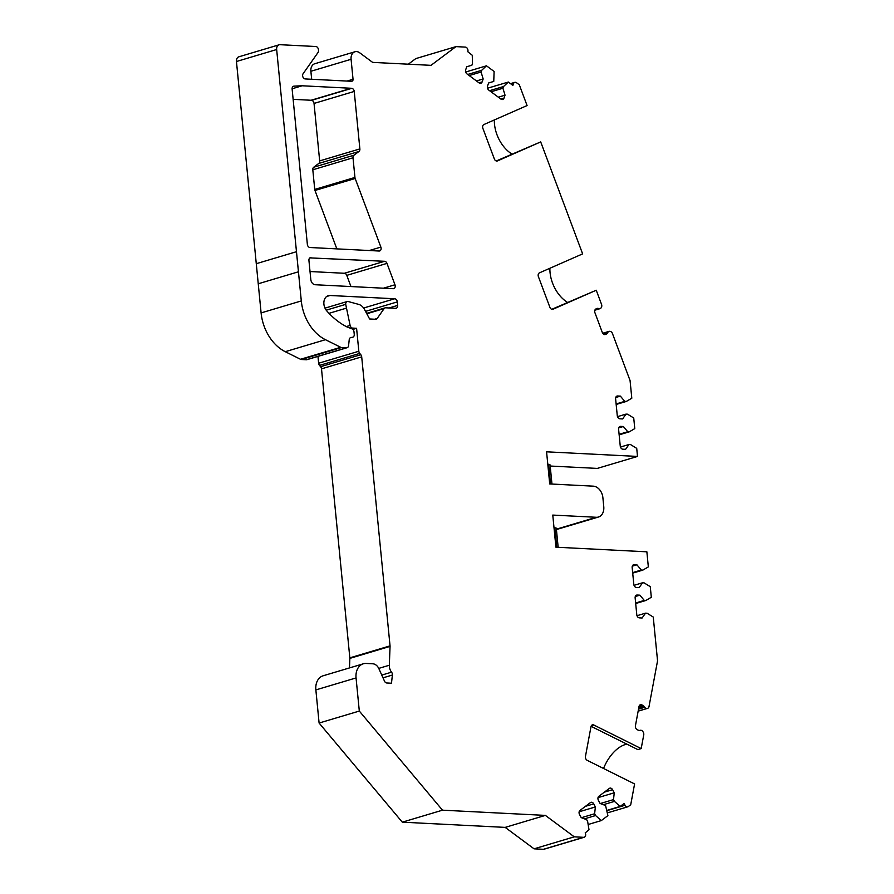 <?xml version="1.0" encoding="UTF-8"?>
<svg xmlns="http://www.w3.org/2000/svg" width="894" height="894" viewBox="0 0 894 894"><rect width="100%" height="100%" fill="white"/><g stroke="black" fill="none" stroke-linecap="round" stroke-linejoin="round"><path stroke-width="1.34" d="M358.829 351.253A3.073 2.28 73.4 0 0 359.723 353.409L319.516 365.4A3.073 2.28 -106.6 0 1 318.633 363.232L358.829 351.253L356.583 328.299L352.661 328.098A3.073 2.28 -106.6 0 1 350.113 325.438L345.721 304.351A3.073 2.28 73.4 0 1 347.174 301.524A3.073 2.28 73.4 0 1 348.168 301.524L358.695 304.385A10.236 7.588 73.4 0 1 364.551 309.525L369.591 318.968L375.614 319.281A3.073 2.28 -106.6 0 0 376.195 319.203A3.073 2.28 -106.6 0 0 377.179 318.476L384.129 308.598A3.073 2.28 -106.6 0 1 385.113 307.871A3.073 2.28 -106.6 0 1 385.694 307.804L395.606 308.307A3.073 2.28 -106.6 0 0 396.187 308.229A3.073 2.28 -106.6 0 0 397.64 305.413L397.305 301.893L365.534 311.369M347.118 347.699L306.921 359.69A3.073 2.28 -106.6 0 1 306.329 359.757L346.537 347.777A3.073 2.28 73.4 0 0 347.118 347.699A3.073 2.28 73.4 0 0 348.571 345.654L349.23 339.642A3.073 2.28 -106.6 0 1 350.683 337.586A3.073 2.28 -106.6 0 1 350.861 337.552L350.515 337.653M479.016 82.851L482.123 81.924A3.073 2.28 73.4 0 1 480.827 83.254A3.073 2.28 73.4 0 1 479.039 82.863L466.947 73.889A3.073 2.28 73.4 0 1 465.696 69.732L466.746 66.771L471.898 65.195L472.501 63.496L472.255 55.249L467.786 51.718A3.073 2.28 73.4 0 0 465.327 47.103L455.974 46.622L431.009 65.34L373.256 62.412A3.073 2.28 73.4 0 1 372.049 61.954L359.734 52.813A8.191 6.068 73.4 0 0 354.963 51.763A8.191 6.068 73.4 0 0 351.085 59.295L353.041 79.275A2.045 1.52 73.4 0 1 351.789 81.209A511.893 379.212 73.4 0 1 350.616 81.242L305.245 78.94A3.073 2.28 73.4 0 1 302.91 76.973A3.073 2.28 73.4 0 1 303.1 73.721L318.029 52.5A3.073 2.28 73.4 0 0 318.499 50.399L318.432 49.639A3.073 2.28 73.4 0 0 315.805 46.51L280.046 44.7A5.118 3.788 73.4 0 0 279.084 44.812A5.118 3.788 73.4 0 0 276.659 49.528L301.3 300.932A40.956 30.34 73.4 0 0 325.461 339.698L340.715 347.297A3.073 2.28 73.4 0 0 341.53 347.52L301.323 359.5L306.329 359.757M301.323 359.5A3.073 2.28 -106.6 0 1 300.507 359.276L340.715 347.297M325.461 339.698L285.264 351.688L300.507 359.276M285.264 351.688A40.956 30.34 -106.6 0 1 261.104 312.911L301.3 300.932M279.084 44.812L238.877 56.803A5.118 3.788 73.4 0 0 236.452 61.507L261.104 312.911M311.671 79.275L310.877 71.274A8.191 6.068 73.4 0 1 314.766 63.742L354.963 51.763M455.974 46.622L415.766 58.613L408.323 64.189M550.19 466.031L597.304 468.411L637.511 456.432L546.569 451.816L549.721 483.945L593.247 486.157A11.264 8.348 73.4 0 1 602.88 497.634L603.763 506.674A11.264 8.348 73.4 0 1 598.432 517.034L558.225 529.013A11.264 8.348 -106.6 0 1 556.392 529.27M584.207 837.253L543.999 849.233A3.073 2.28 -106.6 0 1 543.418 849.3L583.614 837.32A3.073 2.28 73.4 0 0 584.207 837.253A3.073 2.28 73.4 0 0 585.19 832.906L589.012 829.788L587.649 821.485L586.699 819.709L581.189 817.597L579.535 814.501A3.073 2.28 -106.6 0 1 579.982 810.433L590.431 802.6A3.073 2.28 -106.6 0 1 590.979 802.32A3.073 2.28 -106.6 0 1 593.728 803.862L595.37 806.958L579.156 811.786M359.723 353.409L360.807 354.706A3.073 2.28 -106.6 0 1 361.701 356.874L390.041 645.87A3.073 2.28 73.4 0 1 390.052 646.384L389.326 665.237A8.191 6.068 73.4 0 0 391.561 672.176A3.073 2.28 73.4 0 1 392.388 675.037L391.483 683.217L386.778 682.982A3.073 2.28 -106.6 0 1 384.498 681.139L378.9 668.712A8.191 6.068 73.4 0 0 372.809 663.795L366.238 663.46A15.354 11.376 73.4 0 0 363.333 663.795A15.354 11.376 73.4 0 0 356.058 677.931L359.31 711.054L442.496 810.176L545.374 815.395L574.272 836.84L534.064 848.831L543.418 849.3M534.064 848.831L505.177 827.386L402.3 822.167L319.102 723.045L315.861 689.911A15.354 11.376 -106.6 0 1 323.125 675.786L363.333 663.795M349.476 667.93L349.856 658.375A3.073 2.28 73.4 0 0 349.833 657.85L321.505 368.853A3.073 2.28 73.4 0 0 320.611 366.696L360.807 354.706M319.516 365.4L320.611 366.696M317.962 356.393L318.633 363.232M346.771 275.363A3.073 2.28 73.4 0 0 344.38 273.273L384.588 261.294A3.073 2.28 -106.6 0 1 386.968 263.384L346.771 275.363L350.962 286.561M344.38 273.273L310.028 271.53M351.767 88.338A511.893 379.212 -106.6 0 0 351.297 88.271L311.101 100.251A511.893 379.212 -106.6 0 1 311.559 100.318L351.767 88.338A3.073 2.28 -106.6 0 1 354.236 91.445L359.869 148.918A3.073 2.28 -106.6 0 1 358.963 151.466L353.923 155.243L313.716 167.234A3.073 2.28 -106.6 0 0 312.811 169.782L314.733 189.427A3.073 2.28 -106.6 0 0 314.979 190.467L336.848 248.878M311.101 100.251L293.143 99.346M354.236 91.445L314.04 103.436L319.672 160.898A3.073 2.28 -106.6 0 1 318.756 163.446L313.716 167.234M314.04 103.436A3.073 2.28 73.4 0 0 311.559 100.318M353.923 155.243A3.073 2.28 -106.6 0 0 353.007 157.791L354.94 177.448A3.073 2.28 -106.6 0 0 355.175 178.487L380.866 247.09A3.073 2.28 -106.6 0 1 379.659 250.957A3.073 2.28 -106.6 0 1 379.078 251.024L309.994 247.515A3.073 2.28 -106.6 0 1 307.357 244.386L292.126 89.042A3.073 2.28 -106.6 0 1 293.59 86.226A3.073 2.28 -106.6 0 1 293.97 86.159A511.893 379.212 -106.6 0 1 302.172 85.779L292.114 88.774M602.712 333.261L609.038 331.372A3.073 2.28 73.4 0 1 610.021 331.372L610.479 331.495A3.073 2.28 73.4 0 1 612.446 333.518L630.069 380.565L631.801 398.221L626.314 401.44L624.761 401.361L620.369 396.12L617.665 395.986A3.073 2.28 -106.6 0 0 617.072 396.053A3.073 2.28 -106.6 0 0 615.62 398.88L617.273 415.688A3.073 2.28 -106.6 0 0 619.9 418.817L622.604 418.951L626.012 414.112L627.566 414.19L633.734 418.001L634.774 428.606L629.298 431.824L627.744 431.746L623.341 426.505L620.637 426.371A3.073 2.28 -106.6 0 0 620.056 426.438A3.073 2.28 -106.6 0 0 618.603 429.254L620.246 446.061A3.073 2.28 -106.6 0 0 622.872 449.201L625.576 449.336L628.985 444.497L630.549 444.575L636.718 448.375L637.511 456.432M609.038 331.372A3.073 2.28 73.4 0 0 607.931 332.289L603.081 333.73M603.707 334.255L607.439 333.149L607.931 332.289M607.439 333.149A3.073 2.28 -106.6 0 1 606.545 333.987L604.567 334.579M605.093 334.568L606.545 333.987M605.495 334.445A3.073 2.28 -106.6 0 1 605.305 334.524A3.073 2.28 -106.6 0 1 602.332 332.501L594.935 312.744A3.073 2.28 -106.6 0 1 595.952 308.944L596.991 308.486A3.073 2.28 -106.6 0 1 597.192 308.419A3.073 2.28 -106.6 0 1 598.187 308.419L599.081 308.665A3.073 2.28 73.4 0 0 600.075 308.653A3.073 2.28 73.4 0 0 601.17 307.737L601.416 307.312A3.073 2.28 73.4 0 0 601.539 304.362L596.242 290.237L553.051 309.223A3.073 2.28 -106.6 0 1 552.85 309.302A3.073 2.28 -106.6 0 1 549.877 307.279L538.411 276.659A3.073 2.28 -106.6 0 1 539.428 272.871L582.631 253.874L540.702 141.911L497.5 160.909A3.073 2.28 -106.6 0 1 497.31 160.976A3.073 2.28 -106.6 0 1 494.337 158.953L482.872 128.334A3.073 2.28 -106.6 0 1 483.889 124.545L527.08 105.548L519.313 84.807L516.553 82.751A3.073 2.28 73.4 0 0 514.765 82.36A3.073 2.28 73.4 0 0 513.48 83.701L511.413 84.315M491.052 91.769L502.931 88.227L503.534 86.528L508.34 82.036L512.865 85.399L513.48 83.701M502.931 88.227L505.032 95.189L503.981 98.15A3.073 2.28 73.4 0 1 502.685 99.48A3.073 2.28 73.4 0 1 500.897 99.089L488.806 90.115A3.073 2.28 73.4 0 1 487.554 85.958L488.605 82.997L493.756 81.421L494.114 71.475L486.481 65.81L481.676 70.313L481.073 72.012L483.173 78.963L482.123 81.924M341.53 347.52L346.537 347.777M363.612 308.028L394.667 298.764L330.009 295.489A9.219 6.828 73.4 0 0 328.266 295.69A9.219 6.828 73.4 0 0 323.907 301.915A9.219 6.828 73.4 0 0 326.701 310.799A71.665 53.092 73.4 0 0 347.017 326.947L351.99 328.858A3.073 2.28 73.4 0 1 354.002 331.853L354.248 334.367A3.073 2.28 73.4 0 1 352.795 337.183A3.073 2.28 73.4 0 1 352.616 337.228L350.861 337.552M394.667 298.764A3.073 2.28 -106.6 0 1 397.305 301.893M574.272 836.84L583.614 837.32M607.071 810.623L625.04 805.259L624.101 803.482L620.179 806.422L614.446 801.393L613.496 799.605L614.256 792.799L612.602 789.704A3.073 2.28 -106.6 0 0 609.853 788.162A3.073 2.28 -106.6 0 0 609.306 788.441L598.868 796.275A3.073 2.28 -106.6 0 0 598.41 800.342L600.064 803.438L605.573 805.55L607.898 815.63L601.304 820.58L595.572 815.54L594.622 813.764L595.37 806.958M625.04 805.259A3.073 2.28 73.4 0 0 627.789 806.801A3.073 2.28 73.4 0 0 628.337 806.533L630.717 804.745L634.595 783.937L587.224 760.347A3.073 2.28 -106.6 0 1 585.458 756.413L591.001 726.654A3.073 2.28 -106.6 0 1 592.42 724.855A3.073 2.28 -106.6 0 1 593.817 725.012L641.188 748.591L643.747 734.857A3.073 2.28 73.4 0 0 643.054 731.873L642.719 731.415A3.073 2.28 73.4 0 0 640.428 730.275L639.556 730.432A3.073 2.28 -106.6 0 1 638.35 730.23L637.198 729.66A3.073 2.28 -106.6 0 1 635.433 725.738L639.009 706.528A3.073 2.28 -106.6 0 1 640.417 704.729A3.073 2.28 -106.6 0 1 641.814 704.885L642.965 705.455A3.073 2.28 -106.6 0 1 644.038 706.394L644.708 707.31A3.073 2.28 73.4 0 0 646.999 708.45L638.16 711.088M638.148 711.143L646.999 708.45M647.424 708.372A3.073 2.28 73.4 0 0 647.614 708.339A3.073 2.28 73.4 0 0 649.022 706.528L657.548 660.811L653.257 617.05L647.077 613.239L645.524 613.161L642.115 618L639.411 617.866A3.073 2.28 -106.6 0 1 636.785 614.737L635.142 597.93A3.073 2.28 -106.6 0 1 636.595 595.102A3.073 2.28 -106.6 0 1 637.176 595.035L639.88 595.169L635.265 596.544M556.381 529.181L596.298 517.28L552.771 515.078L555.923 547.195L646.865 551.81L648.34 566.897L642.853 570.115L641.3 570.026L636.908 564.796L634.192 564.65A3.073 2.28 -106.6 0 0 633.611 564.729A3.073 2.28 -106.6 0 0 632.159 567.545L633.812 584.352A3.073 2.28 -106.6 0 0 636.439 587.492L639.143 587.626L642.551 582.776L644.105 582.866L650.273 586.665L651.313 597.27L645.837 600.489L644.272 600.41L639.88 595.169M596.298 517.28A11.264 8.348 73.4 0 0 598.432 517.034M351.297 88.271L302.172 85.779M384.588 261.294L309.872 257.885M386.968 263.384L394.98 284.773A3.073 2.28 -106.6 0 1 393.762 288.628A3.073 2.28 -106.6 0 1 393.181 288.695L315.191 284.739A5.118 3.788 -106.6 0 1 310.81 279.531L308.933 260.456A3.073 2.28 -106.6 0 1 310.397 257.628A3.073 2.28 -106.6 0 1 310.978 257.561M494.348 119.941A29.692 19.858 -113.7 0 0 511.96 154.07M496.282 160.965L540.702 141.911M549.899 268.267A29.692 19.858 -113.7 0 0 567.5 302.396M551.822 309.29L596.242 290.237M356.583 328.299L352.851 329.417M359.31 711.054L319.102 723.045M442.496 810.176L402.3 822.167M545.374 815.395L505.177 827.386M594.622 813.764L581.446 817.697M595.572 815.54L584.464 818.848M601.304 820.58L588.14 824.503M614.256 792.799L598.03 797.627M613.496 799.605L600.321 803.538M614.446 801.393L603.349 804.701M620.179 806.422L607.026 810.344M591.079 726.319L637.835 749.597L641.188 748.591M626.94 744.177A29.692 16.394 -63.5 0 0 603.551 768.471M645.524 613.161L637.009 615.709M644.272 600.41L635.634 602.992M645.837 600.489L635.69 603.517M642.551 582.776L634.025 585.324M636.908 564.796L632.293 566.17M641.3 570.026L632.661 572.607M642.853 570.115L632.706 573.132M553.989 527.516L556.28 528.119L558.158 547.318M547.787 464.254L550.078 464.869L551.967 484.067M628.985 444.497L620.47 447.034M623.341 426.505L618.726 427.88M627.744 431.746L619.095 434.316M629.298 431.824L619.151 434.842M626.012 414.112L617.486 416.649M620.369 396.12L615.754 397.495M624.761 401.361L616.122 403.932M626.314 401.44L616.167 404.468M550.536 483.989L548.614 464.31M556.738 547.24L554.816 527.561M487.543 88.227L508.34 82.036M465.685 72.012L486.481 65.81M476.48 80.963L483.173 78.963M469.194 75.554L481.073 72.012M467.73 74.47L481.676 70.313M498.338 97.189L505.032 95.189M489.588 90.685L503.534 86.528M350.113 325.438L346.291 326.578M329.003 313.336L346.101 308.24M293.97 86.159L293.221 86.372M352.661 328.098L351.186 328.545M384.129 308.598L366.808 313.76M374.664 319.225L377.179 318.476M390.041 645.87L349.833 657.85M361.701 356.874L321.505 368.853M390.052 646.384L349.856 658.375M389.326 665.237L378.743 668.388M391.561 672.176L381.772 675.093M392.388 675.037L383.012 677.831M356.058 677.931L315.861 689.911M593.728 803.862L585.458 806.321M612.602 789.704L604.344 792.162M641.814 704.885L639.333 705.623M638.986 706.64L642.965 705.455M644.038 706.394L638.741 707.981M638.517 709.154L644.708 707.31M637.176 595.035L636.07 595.37M634.192 564.65L633.086 564.986M620.637 426.371L619.531 426.695M617.665 395.986L616.558 396.31M598.187 308.419L595.538 309.201M595.002 309.883L599.081 308.665M298.451 271.787L258.243 283.778M330.009 295.489L326.69 296.473M389.046 307.972L397.64 305.413M593.817 725.012L593.37 725.146A8.191 3.129 10.6 0 1 591.526 725.47M593.37 725.146A3.073 2.28 73.4 0 0 592.197 724.933M276.659 49.528L236.452 61.507M256.276 263.696L296.484 251.706M351.085 59.295L310.877 71.274M353.041 79.275L347.04 81.063M500.875 99.066L503.981 98.15M369.334 250.521L380.866 247.09M355.175 178.487L314.979 190.467M354.94 177.448L314.733 189.427M353.007 157.791L312.811 169.782M358.963 151.466L318.756 163.446M359.869 148.918L319.672 160.898M383.448 288.203L394.98 284.773M345.721 304.351L326.198 310.173M366.607 313.381L385.113 307.871M627.789 806.801L607.439 812.869M638.148 711.155L647.614 708.339M594.856 310.218L600.075 308.653M514.765 82.36L510.496 83.634M347.174 301.524L324.991 308.139"/></g></svg>
